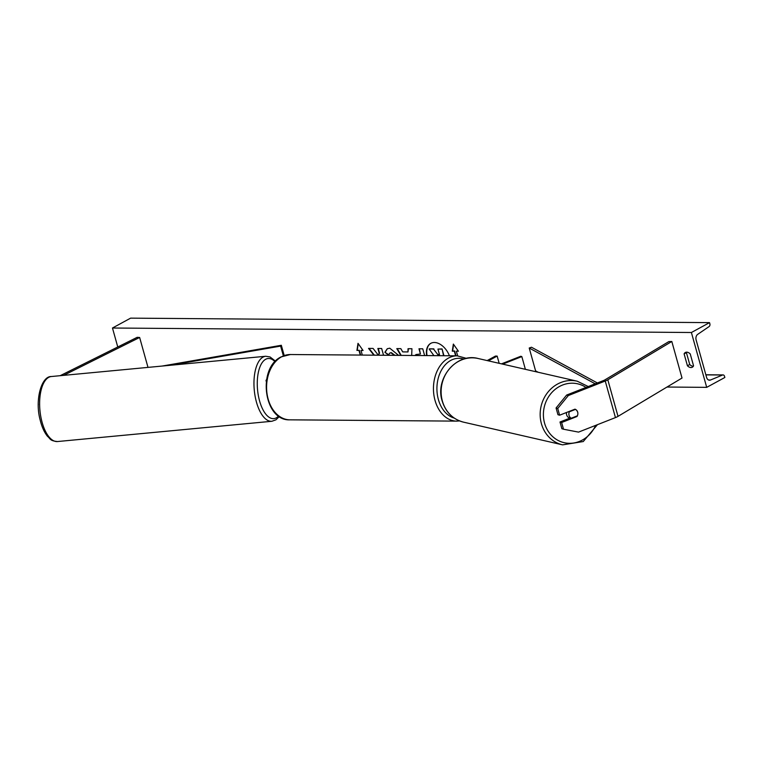<?xml version="1.0" encoding="UTF-8"?>
<svg xmlns="http://www.w3.org/2000/svg" width="763" height="763" viewBox="0 0 763 763"><rect width="100%" height="100%" fill="white"/><g stroke="black" fill="none" stroke-linecap="round" stroke-linejoin="round"><path stroke-width="1.14" d="M561.644 422.521L563.523 429.226L561.864 428.72L559.994 422.006L561.644 422.521L577 416.484A4.912 4.406 107.1 0 0 577.686 412.154A4.912 4.406 107.1 0 0 574.959 409.168L559.603 415.206L557.734 408.501L556.074 407.986L557.944 414.7L559.603 415.206M556.074 407.986L566.661 395.043L568.321 395.549L605.24 381.023A7.859 2.022 -15.6 0 0 607.377 380.05A7.859 2.022 -15.6 0 0 607.815 379.793L671.812 341.481L682.017 378.038L618.02 416.36A7.859 2.022 -15.6 0 1 617.582 416.608A7.859 2.022 -15.6 0 1 615.455 417.59L578.526 432.116L563.523 429.226M566.661 395.043L603.581 380.518A3.929 1.011 -15.6 0 0 604.649 380.022A3.929 1.011 -15.6 0 0 604.868 379.898L668.865 341.586L671.812 341.481M559.994 422.006L570.209 417.99M568.321 395.549L557.734 408.501M576.265 416.255L577 416.484M38.284 403.999L38.284 404.953M60.191 375.682A7.859 2.022 164.4 0 1 60.458 375.549L137.159 337.332L139.639 337.475L147.993 367.394M63.615 375.367L139.639 337.475M266.335 381.08A7.363 1.898 164.4 0 1 266.039 380.718A7.363 1.898 164.4 0 1 266.564 379.697M322.463 354.776L320.66 354.757M501.491 363.856L520.786 356.264L521.825 356.588L525.383 369.33M502.655 364.123L521.825 356.588M487.166 360.575L495.445 356.073L497.152 356.083L499.174 363.322M497.152 356.083L488.377 360.851M574.758 409.245L575.445 409.397A4.912 4.454 -77.1 0 1 577.61 412.134M569.98 418.076L569.818 418.048A4.912 4.454 -77.1 0 1 566.537 412.487M577.333 415.825L571.249 418.229A4.912 4.454 -77.1 0 1 569.351 411.801L568.673 411.639M575.445 409.397L569.351 411.801M570.018 418.067A4.912 4.454 -77.1 0 1 569.427 417.809L571.249 418.229M449.407 355.758A16.557 10.663 -118.5 0 0 434.366 342.492A16.557 10.663 -118.5 0 0 430.761 343.36A16.557 10.663 -118.5 0 0 426.679 355.587M686.671 352.163A6.142 3.958 -118.5 0 0 686.414 352.63L684.106 353.889L687.425 365.773A6.142 3.958 -118.5 0 0 692.318 367.222A6.142 3.958 -118.5 0 0 693.557 365.82L690.238 353.937A6.142 3.958 -118.5 0 0 686.681 352.163A6.142 3.958 -118.5 0 0 685.346 352.487A6.142 3.958 -118.5 0 0 684.106 353.889M394.519 355.339L390.952 352.811L389.817 353.069L388.501 355.005L384.895 352.268L387.251 348.748L389.779 348.195L398.591 355.367M414.929 355.491L416.035 354.547L420.432 354.003L418.973 348.786L422.75 348.815L424.629 355.568M378.362 355.205L373.069 348.424L368.539 348.395L373.88 355.176M383.541 355.253L381.653 348.491L377.876 348.462L379.201 353.193L378.41 355.205M691.392 332.506L706.7 387.356L724.85 377.485L724.526 376.312A2.213 1.593 90.4 0 0 723.057 374.91A2.213 1.593 90.4 0 0 722.59 375.005L710.458 380.031A4.416 3.186 -89.6 0 1 709.523 380.212A4.416 3.186 -89.6 0 1 706.586 377.408L696.123 339.936A4.416 3.186 -89.6 0 1 697.697 334.356L709.075 326.593A2.213 1.593 90.4 0 0 709.867 323.798L709.533 322.635L691.392 332.506L112.476 328.014L117.769 346.993M666.976 387.041L706.7 387.356M458.286 351.037L456.369 351.209L458.41 351.218L453.356 344.075L452.287 351.171L454.328 351.19L455.616 355.806M456.369 351.209L457.666 355.825M360.651 355.072L359.306 350.274L356.931 350.436L358.009 343.331L363.064 350.484L361.023 350.465L362.311 355.081M358.972 350.455L360.27 355.072M400.804 355.386L396.789 348.615L400.813 348.643L402.702 351.896L407.986 351.934L408.033 348.701L411.934 348.729L411.696 355.472M686.414 352.63L689.733 364.514A6.142 3.958 -118.5 0 0 693.3 366.288M112.476 328.014L130.616 318.142L709.533 322.635M689.733 364.514L687.425 365.773M437.828 354.623L433.537 349.053L437.828 354.623L439.488 354.633L437.943 349.082L442.054 348.929L443.57 355.711M442.054 348.929L443.952 355.72M437.943 349.082L441.72 349.111M438.162 354.442L439.44 354.452M433.537 349.053L429.493 348.834L433.861 348.872M433.918 355.644L429.168 349.015M430.923 343.274A16.557 10.663 -118.5 0 0 427.042 355.587M453.613 344.428L452.612 350.999L454.662 351.009L455.997 355.816M362.93 350.303L361.023 350.465M359.306 350.274L356.931 350.436M357.265 350.255L358.257 343.684M369.015 348.395L374.356 355.176M378.257 348.462L379.526 353.011L378.458 355.205M415.129 355.491L416.197 354.461M419.354 348.786L420.432 354.003M394.957 355.339L391.285 352.63L389.979 352.983M388.625 354.671L384.895 352.268M385.229 352.096L387.423 348.662M408.367 348.701L407.986 351.934M401.243 355.386L397.227 348.615M597.362 382.959L531.468 347.232L529.217 348.023L535.597 370.875L538.144 372.249M595.216 383.808L529.217 348.023M162.109 366.059L281.328 345.286L284.198 355.539M170.693 365.248L280.631 346.097L281.328 345.286M280.631 346.097L283.359 355.854M607.815 379.793L618.02 416.36M605.24 381.023L615.455 417.59M463.742 359.087A30.196 21.755 90.4 0 0 450.828 360.374A30.196 21.755 90.4 0 0 436.989 391.104A30.196 21.755 90.4 0 0 454.223 418.076M459.574 420.918L456.713 421.128A32.656 23.519 -89.6 0 1 433.823 394.461A32.656 23.519 -89.6 0 1 448.482 358.076A32.656 23.519 -89.6 0 1 457.228 355.825L290.36 354.528A32.656 23.519 90.4 0 0 281.623 356.788A32.656 23.519 90.4 0 0 266.955 393.164A32.656 23.519 90.4 0 0 289.854 419.831C263.807 421.119 257.026 368.157 281.08 356.912L290.36 354.528M586.003 387.432A30.196 27.373 102.9 0 0 554.281 390.112A30.196 27.373 102.9 0 0 544.687 423.579A30.196 27.373 102.9 0 0 568.845 443.303A30.196 27.373 102.9 0 0 595.598 425.401M541.549 424.18A32.656 29.595 -77.1 0 1 548.244 391.772A32.656 29.595 -77.1 0 1 577.2 381.195L478.163 358.515A32.656 29.595 102.9 0 0 449.207 369.092A32.656 29.595 102.9 0 0 442.511 401.5A32.656 29.595 102.9 0 0 463.58 422.168L562.617 444.858A32.656 29.595 -77.1 0 1 541.549 424.18M708.598 380.012L710.458 380.031M705.88 374.881L722.59 375.005M51.388 376.521C41.316 376.045 34.707 400.213 40.162 420.031C41.822 426.832 44.254 432.249 47.459 436.283C50.654 438.868 49.576 440.776 57.53 441.539A32.656 14.583 -95.4 0 1 41.584 420.308A32.656 14.583 -95.4 0 1 51.388 376.521L265.724 356.264A32.656 14.583 84.6 0 0 255.92 400.05A32.656 14.583 84.6 0 0 271.866 421.281L275.987 419.793L279.334 416.522M278.6 416.016A30.196 13.486 -95.4 0 1 259.077 399.001A30.196 13.486 -95.4 0 1 260.269 366.135A30.196 13.486 -95.4 0 1 275.023 361.681M266.039 380.718L266.277 381.557M456.713 421.128L289.854 419.831M466.508 358.381L457.228 355.825M588.254 386.545L577.2 381.195M463.58 422.168C452.984 419.354 445.888 412.411 442.292 401.357C434.529 378.839 456.408 352.42 478.163 358.515M597.458 424.667L583.256 441.548L562.617 444.858M705.851 374.776L723.057 374.91M57.53 441.539L271.866 421.281M275.51 361.176L270.026 356.941L265.724 356.264"/></g></svg>
